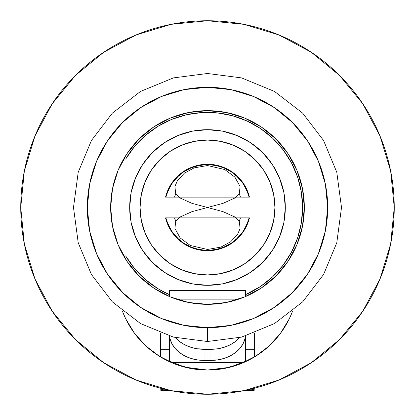 <?xml version="1.0" encoding="UTF-8"?>
<svg xmlns="http://www.w3.org/2000/svg" width="415" height="415" viewBox="0 0 415 415"><rect width="100%" height="100%" fill="white"/><g stroke="black" fill="none" stroke-linecap="round" stroke-linejoin="round"><path stroke-width="0.62" d="M100.29 360.412A186.75 186.75 0 0 1 207.5 20.75A186.75 186.75 0 0 1 394.25 207.5A186.75 186.75 0 0 1 207.5 394.25L207.484 394.25M207.5 110.665L226.393 112.527L244.554 118.036L261.3 126.985L275.97 139.03L288.015 153.7L296.964 170.446L302.473 188.607L304.335 207.5L302.473 226.393L296.964 244.554L288.015 261.3L275.97 275.97L261.3 288.015L244.554 296.964L226.393 302.473L207.5 304.335A96.835 96.835 0 0 1 110.665 207.5A96.835 96.835 0 0 1 207.5 110.665A96.835 96.835 0 0 1 304.335 207.5A96.835 96.835 0 0 1 207.5 304.335L188.607 302.473L170.446 296.964L153.7 288.015L139.03 275.97L126.985 261.3L118.036 244.554L112.527 226.393L110.665 207.5L112.527 188.607L118.036 170.446L126.985 153.7L139.03 139.03L153.7 126.985L170.446 118.036L188.607 112.527L207.479 110.665M253.171 96.337A120.179 120.179 0 0 0 207.5 87.321A120.179 120.179 0 0 1 327.679 207.5A120.179 120.179 0 0 1 207.5 327.679A120.179 120.179 0 0 1 87.321 207.5A120.179 120.179 0 0 1 207.5 87.321L195.958 87.876M231.487 89.744L230.32 89.51L231.487 89.744M307.468 274.201L318.455 253.669L325.37 230.948L327.679 207.5L325.37 184.053L318.455 161.331L307.468 140.799L292.476 122.524L274.299 107.599M325.599 185.251L325.028 182.408L325.599 185.251M325.028 232.592L325.599 229.749L325.028 232.592M230.06 325.542L231.679 325.22L230.06 325.542M161.866 318.673L161.829 318.663A120.179 120.179 0 0 0 207.5 327.679L230.948 325.37L253.487 318.528L274.268 307.422L291.984 292.969M230.06 89.458L231.679 89.78L230.06 89.458M292.476 292.476L307.422 274.268M183.513 325.256L184.68 325.49M107.532 274.201L123.016 292.969M89.401 229.749L89.972 232.592L89.401 229.749M207.459 87.321L184.053 89.63L161.513 96.472L140.701 107.599L122.524 122.524L107.532 140.799L96.545 161.331L89.63 184.053L87.321 207.5L89.63 230.948L96.545 253.669L107.578 274.268M89.972 182.408L89.401 185.251L89.972 182.408M107.412 140.976A120.179 120.179 0 0 1 140.581 107.677L140.478 107.75M122.524 122.524L123.016 122.031L122.524 122.524M161.866 96.327L161.829 96.337A120.179 120.179 0 0 1 207.5 87.321L231.165 89.676L207.5 87.321L230.948 89.63L253.487 96.472L257.606 98.267L253.487 96.472L274.268 107.578M183.606 89.723L184.68 89.51L183.606 89.723M184.94 325.542L183.321 325.22L184.94 325.542M116.9 286.459A120.179 120.179 0 0 0 140.581 307.323M96.654 161.072A120.179 120.179 0 0 0 96.654 253.928L89.624 230.911M98.552 258.223L103.423 267.587L107.412 274.025A120.179 120.179 0 0 0 107.599 274.299M307.401 274.299A120.179 120.179 0 0 0 307.588 274.025M318.346 253.928L325.376 230.911L318.346 253.928A120.179 120.179 0 0 0 318.346 161.072L325.365 184.053M316.448 156.777L311.577 147.413L307.588 140.976A120.179 120.179 0 0 0 274.419 107.677M312.744 361.771L306.047 366.134M283.492 378.091L273.283 382.282M250.556 389.218L240.601 391.293M207.516 394.25L207.5 394.25A186.75 186.75 0 0 1 20.75 207.5A186.75 186.75 0 0 1 207.5 20.75L171.068 24.34L136.032 34.964L103.745 52.223L75.447 75.447L52.223 103.745L34.964 136.032L24.34 171.068L20.75 207.5L24.34 243.932L34.964 278.968L52.223 311.255L75.447 339.553L103.745 362.777L136.032 380.036L171.068 390.66L207.5 394.25L243.932 390.66L278.968 380.036L311.255 362.777L339.553 339.553L362.777 311.255L380.036 278.968L390.66 243.932L394.25 207.5L390.66 171.068L380.036 136.032L362.777 103.745L339.553 75.447L311.255 52.223L278.968 34.964L243.932 24.34L207.5 20.75M174.399 391.293L164.418 389.213M141.717 382.282L131.508 378.091M108.953 366.134L102.256 361.771M293.96 251.111L293.96 251.106A90.89 90.89 0 0 1 293.96 251.111L295.231 248.492M301.456 230.937L302.296 227.259M304.304 205.124L303.962 198.993M301.119 182.75L298.976 175.737M292.144 160.47L289.976 156.761M289.961 156.735L289.151 155.443M275.14 138.205L271.882 135.171M257.399 124.51L251.07 121.024M236.187 115.012L231.933 113.798M231.902 113.793L229.635 113.228M185.365 113.228L183.129 113.783M183.098 113.793L178.813 115.012M163.93 121.024L157.601 124.51M143.118 135.171L139.86 138.205M125.849 155.443L125.055 156.714M125.04 156.735L122.856 160.47M116.024 175.737L113.881 182.75M111.038 198.993L110.696 205.124M112.704 227.259L113.544 230.937M119.769 248.492L121.04 251.106A90.89 90.89 0 0 1 121.04 251.106L121.04 251.111M291.47 313.937L289.224 318.938L280.436 333.385L269.133 345.954L255.692 356.215L240.586 363.805L224.333 368.468L207.5 370.04L190.667 368.468L174.414 363.805L159.308 356.215L145.867 345.954L134.564 333.385L125.776 318.938L123.53 313.937M123.551 313.984L124.438 316.059M132.577 330.605L133.978 332.586M133.988 332.602L134.232 332.939M147.351 347.293L148.461 348.258M148.508 348.299L151.662 350.867M163.427 358.643L166.218 360.127M166.275 360.158L169.393 361.667M182.278 366.471L186.236 367.519M186.288 367.529L188.14 367.955M226.86 367.955L228.66 367.545M228.764 367.519L232.722 366.471M245.607 361.667L248.725 360.158M248.782 360.127L251.573 358.643M263.338 350.867L266.492 348.299M266.539 348.258L267.649 347.293M280.768 332.939L281.012 332.602M281.022 332.586L282.423 330.605M290.562 316.059L291.449 313.984M228.515 89.173L234.454 90.382M250.053 95.108L255.095 97.152M273.558 107.106L276.649 109.207M290.261 120.36L294.686 124.785M305.663 138.174L307.946 141.52M317.885 159.988L319.882 164.926M324.623 180.577L325.837 186.563M87.321 207.739L87.321 207.334M89.163 186.563L90.377 180.577M95.118 164.926L97.115 159.988M107.054 141.52L109.337 138.169M120.314 124.785L124.739 120.36M138.351 109.207L141.442 107.106M159.905 97.152L164.947 95.108M180.577 90.377L186.485 89.173M122.524 292.476L140.732 307.422L161.513 318.528L184.053 325.37L207.5 327.679L207.5 341.509L173.408 337.099L140.493 323.555L112.309 301.824L91.445 274.507L78.217 242.775L73.491 207.5L78.217 172.225L91.445 140.493L112.309 113.176L140.493 91.445L173.408 77.901L207.5 73.491L241.592 77.901L274.507 91.445L302.691 113.176L323.555 140.493L336.783 172.225L341.509 207.5L336.783 242.775L323.555 274.507L302.691 301.824L274.507 323.555L241.592 337.099L207.5 341.509L173.408 337.099L140.493 323.555L112.309 301.824L91.445 274.507L78.217 242.775L73.491 207.5L78.217 172.225L91.445 140.493L112.309 113.176L140.493 91.445L173.408 77.901L207.5 73.491L241.592 77.901L274.507 91.445L302.691 113.176L323.555 140.493L336.783 172.225L341.509 207.5L336.783 242.775L323.555 274.507L302.691 301.824L274.507 323.555L241.592 337.099L207.5 341.509L173.408 337.099L140.493 323.555L112.309 301.824L91.445 274.507L78.217 242.775L73.491 207.5L78.217 172.225L91.445 140.493L112.309 113.176L140.493 91.445L173.408 77.901L207.5 73.491L241.592 77.901L274.507 91.445L302.691 113.176L323.555 140.493L336.783 172.225L341.509 207.5L336.783 242.775L323.555 274.507L302.691 301.824L274.507 323.555L241.592 337.099L207.5 341.509L173.408 337.099L140.493 323.555L112.309 301.824L91.445 274.507L78.217 242.775L73.491 207.5L78.217 172.225L91.445 140.493L112.309 113.176L140.493 91.445L173.408 77.901L207.5 73.491L241.592 77.901L274.507 91.445L302.691 113.176L323.555 140.493L336.783 172.225L341.509 207.5L336.783 242.775L323.555 274.507L302.691 301.824L274.507 323.555L241.592 337.099L207.5 341.509L173.408 337.099L140.493 323.555L112.309 301.824L91.445 274.507L78.217 242.775L73.491 207.5L78.217 172.225L91.445 140.493L112.309 113.176L140.493 91.445L173.408 77.901L207.5 73.491L241.592 77.901L274.507 91.445L302.691 113.176L323.555 140.493L336.783 172.225L341.509 207.5L336.783 242.775L323.555 274.507L302.691 301.824L274.507 323.555L241.592 337.099L207.5 341.509L173.408 337.099L140.493 323.555L112.309 301.824L91.445 274.507L78.217 242.775L73.491 207.5L78.217 172.225L91.445 140.493L112.309 113.176L140.493 91.445L173.408 77.901L207.5 73.491L241.592 77.901L274.507 91.445L302.691 113.176L323.555 140.493L336.783 172.225L341.509 207.5L336.783 242.775L323.555 274.507L302.691 301.824L274.507 323.555L241.592 337.099L207.5 341.509L173.408 337.099L140.493 323.555L112.309 301.824L91.445 274.507L78.217 242.775L73.491 207.5L78.217 172.225L91.445 140.493L112.309 113.176L140.493 91.445L173.408 77.901L207.5 73.491L241.592 77.901L274.507 91.445L302.691 113.176L323.555 140.493L336.783 172.225L341.509 207.5L336.783 242.775L323.555 274.507L302.691 301.824L274.507 323.555L241.592 337.099L207.5 341.509L173.408 337.099L140.493 323.555L112.309 301.824L91.445 274.507L78.217 242.775L73.491 207.5L78.217 172.225L91.445 140.493L112.309 113.176L140.493 91.445L173.408 77.901L207.5 73.491L241.592 77.901L274.507 91.445L302.691 113.176L323.555 140.493L336.783 172.225L341.509 207.5L336.783 242.775L323.555 274.507L302.691 301.824L274.507 323.555L241.592 337.099L207.5 341.509L173.408 337.099L140.493 323.555L112.309 301.824L91.445 274.507L78.217 242.775L73.491 207.5L78.217 172.225L91.445 140.493L112.309 113.176L140.493 91.445L173.408 77.901L207.5 73.491L241.592 77.901L274.507 91.445L302.691 113.176L323.555 140.493L336.783 172.225L341.509 207.5L336.783 242.775L323.555 274.507L302.691 301.824L274.507 323.555L241.592 337.099L207.5 341.509L173.408 337.099L140.493 323.555L112.309 301.824L91.445 274.507L78.217 242.775L73.491 207.5L78.217 172.225L91.445 140.493L112.309 113.176L140.493 91.445L173.408 77.901L207.5 73.491L241.592 77.901L274.507 91.445L302.691 113.176L323.555 140.493L336.783 172.225L341.509 207.5L336.783 242.775L323.555 274.507L302.691 301.824L274.507 323.555L241.592 337.099L207.5 341.509L207.5 327.679L183.835 325.324M161.513 318.528L157.394 316.733M307.588 140.976L313.408 150.707M318.346 161.072L325.376 184.089M292.632 310.996A90.89 90.89 0 0 1 122.368 310.996M293.945 251.132L292.155 254.514M281.36 270.124L278.823 272.992M278.792 273.029L277.697 274.206M259.489 289.193L258.28 289.95M258.249 289.971L255.049 291.854M237.494 299.573L231.103 301.415M183.897 301.415L177.506 299.573M159.951 291.854L156.751 289.971M156.72 289.95L155.511 289.193M137.303 274.206L136.208 273.029M136.177 272.992L133.64 270.124M122.845 254.514L121.056 251.132M164.817 359.395L185.438 367.322L207.5 370.04L229.542 367.327L249.514 359.748M160.465 356.926L160.465 332.986L160.465 356.926L162.208 357.953M254.535 356.926L254.535 332.986L254.535 356.926L252.792 357.953M234.838 365.833L230.45 367.099M207.5 370.04L184.877 367.182M184.55 367.099L180.162 365.833M207.536 370.04L229.542 367.327M254.188 390.359L245.415 390.359L254.188 390.359M169.585 390.359L160.812 390.359L169.585 390.359M254.188 349.726L254.188 333.115L254.188 357.133L254.188 349.726L245.54 349.726L254.188 349.726M160.812 349.726L169.46 349.726L160.812 349.726L160.812 357.133L160.812 333.115L160.812 349.726M245.54 296.549L245.54 290.5L245.54 296.549M176.235 299.148L238.765 299.148L176.235 299.148M169.46 290.5L169.46 296.549L169.46 290.5L245.54 290.5M239.714 337.519L235.414 341.535L230.169 344.829L224.193 347.277L217.704 348.782L210.96 349.29L197.296 348.782L190.807 347.277L184.831 344.829L179.586 341.535L175.286 337.519M175.358 337.597A34.585 26.493 180 0 0 204.04 349.29L204.04 360.407A34.585 26.493 0 0 1 169.569 336.031L170.124 339.081L172.09 344.051L175.286 348.631L179.586 352.646L184.831 355.94L190.807 358.389L197.296 359.898L204.04 360.407L204.04 349.29L210.96 349.29L210.96 360.407L204.04 360.407L217.704 359.898L224.193 358.389L230.169 355.94L235.414 352.646L239.714 348.631L242.91 344.051L244.876 339.081L245.431 336.031A34.585 26.493 0 0 1 210.96 360.407L210.96 349.29A34.585 26.493 180 0 0 239.642 337.597M245.54 336L245.54 361.698L245.54 336M243.963 362.404L171.037 362.404L243.963 362.404M169.46 361.698L169.46 336L169.46 361.698M254.188 389.856L254.188 388.321L254.188 389.856L251.013 389.109L254.188 389.856M168.495 390.131L160.812 390.131L160.812 389.856L163.987 389.109L160.812 389.856L160.812 390.359L168.495 390.131M160.812 388.321L160.812 389.856L160.812 388.321M125.641 255.915L134.585 268.557L145.452 279.58L134.585 268.557L125.641 255.915L123.639 255.915L125.641 255.915A95.102 95.102 0 0 0 169.46 294.666L157.97 288.69L145.452 279.58M260.651 286.366L272.738 276.701L260.651 286.366L245.54 294.666A95.102 95.102 0 0 0 278.745 144.498A95.102 95.102 0 0 0 125.641 159.085L134.585 146.443L125.641 159.085L123.639 159.085L125.641 159.085M283.103 265.195L291.465 252.164L283.103 265.195L272.738 276.701M301.342 222.933L302.602 207.5L301.342 192.067L297.596 177.049L291.465 162.836L283.103 149.805L291.465 162.836L297.596 177.049L301.342 192.067L302.602 207.5L301.342 222.933L297.596 237.951L291.465 252.164M145.452 135.42L134.585 146.443L145.452 135.42L157.97 126.31L171.8 119.349L186.574 114.727L201.903 112.558L217.382 112.911L232.597 115.769L247.148 121.056L260.651 128.634L272.738 138.299L283.103 149.805M285.312 207.5A77.812 77.812 0 0 1 207.5 285.312A77.812 77.812 0 0 1 129.688 207.5L131.181 222.679L135.612 237.276L142.802 250.733L152.476 262.524L164.267 272.199L177.724 279.388L192.321 283.819L207.5 285.312L222.679 283.819L237.276 279.388L250.733 272.199L262.524 262.524L272.199 250.733L279.388 237.276L283.819 222.679L285.312 207.5L283.819 192.321L279.388 177.724L272.199 164.267L262.524 152.476L250.733 142.802L237.276 135.612L222.679 131.181L207.5 129.688L192.321 131.181L177.724 135.612L164.267 142.802L152.476 152.476L142.802 164.267L135.612 177.724L131.181 192.321L129.688 207.5A77.812 77.812 0 0 1 207.5 129.688A77.812 77.812 0 0 1 285.312 207.5M142.802 250.733L152.476 262.524L164.267 272.199M250.733 272.199L262.524 262.524L272.199 250.733M272.199 164.267L262.524 152.476L250.733 142.802M164.267 142.802L152.476 152.476L142.802 164.267M207.5 250.385L207.5 249.467L190.298 245.488L180.131 237.909L174.933 228.541L175.623 221.688L179.488 217.294L191.984 211.65L207.5 207.5L223.016 211.65L235.513 217.294L239.377 221.688L240.067 228.541L237.577 234.361L230.709 241.753L220.962 247.091L207.5 249.467L207.5 250.385A42.885 42.885 0 0 1 165.891 217.875L167.883 223.913L171.846 231.326L177.179 237.821L183.674 243.154L191.087 247.117L199.133 249.56L207.5 250.385L215.867 249.56L223.913 247.117L231.326 243.154L237.821 237.821L243.154 231.326L247.117 223.913L249.109 217.875A42.885 42.885 0 0 1 207.5 250.385M207.5 165.533L207.5 164.615A42.885 42.885 0 0 1 249.109 197.125L247.117 191.087L243.154 183.674L237.821 177.179L231.326 171.846L223.913 167.883L215.867 165.44L207.5 164.615L199.133 165.44L191.087 167.883L183.674 171.846L177.179 177.179L171.846 183.674L167.883 191.087L165.891 197.125A42.885 42.885 0 0 1 207.5 164.615L207.5 165.533L224.702 169.512L234.869 177.091L240.067 186.46L239.377 193.312L235.513 197.706L223.016 203.35L207.5 207.5L191.984 203.35L179.488 197.706L175.623 193.312L174.933 186.46L177.423 180.639L184.291 173.247L194.038 167.909L207.5 165.533M175.804 221.335A34.585 34.585 0 0 1 174.507 217.875L175.804 221.335M174.507 197.125A34.585 34.585 0 0 1 175.804 193.665L174.507 197.125M239.196 193.665L240.493 197.125A34.585 34.585 0 0 0 239.196 193.665M244.964 151.428L255.184 159.817L244.964 151.428L233.308 145.198L220.656 141.359L207.5 140.062A67.438 67.438 0 0 1 274.938 207.5A67.438 67.438 0 0 1 207.5 274.938A67.438 67.438 0 0 1 140.062 207.5A67.438 67.438 0 0 1 207.5 140.062L194.345 141.359L181.692 145.198L170.036 151.428L159.817 159.817L170.036 151.428M165.533 197.125A43.227 43.227 0 0 1 249.467 197.125L165.533 197.125L171.203 184.021M249.467 217.875A43.227 43.227 0 0 1 165.533 217.875L249.467 217.875L243.797 230.979M255.184 159.817L263.572 170.036L255.184 159.817M255.184 255.184L244.964 263.572L255.184 255.184L263.572 244.964L269.802 233.308L273.641 220.656L274.938 207.5L273.641 194.345L269.802 181.692L263.572 170.036M151.428 170.036L159.817 159.817L151.428 170.036L145.198 181.692L141.359 194.345L140.062 207.5L141.359 220.656L145.198 233.308L151.428 244.964L159.817 255.184L170.036 263.572L181.692 269.802L194.345 273.641L207.5 274.938L220.656 273.641L233.308 269.802L244.964 263.572M171.213 184.001L180.841 173.47M180.862 173.454L193.395 166.638M193.416 166.628L207.49 164.273L221.584 166.628M221.605 166.638L234.138 173.454M234.159 173.47L243.787 184.001M243.797 184.021L249.467 197.12M243.787 230.999L234.159 241.53M234.138 241.546L221.605 248.362M221.584 248.372L207.51 250.727L193.416 248.372M193.395 248.362L180.862 241.546M180.841 241.53L171.213 230.999M171.203 230.979L165.533 217.88M240.493 217.875L239.196 221.335A34.585 34.585 0 0 0 240.493 217.875"/></g></svg>
